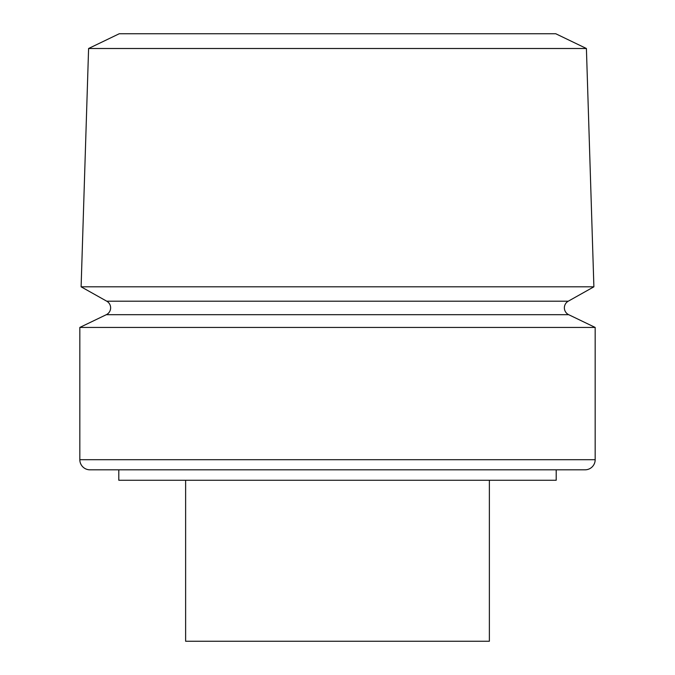 <?xml version="1.0" encoding="UTF-8"?>
<svg xmlns="http://www.w3.org/2000/svg" width="675" height="675" viewBox="0 0 675 675"><rect width="100%" height="100%" fill="white"/><g stroke="black" fill="none" stroke-linecap="round" stroke-linejoin="round"><path stroke-width="1.01" d="M568.257 301.202A7.602 7.602 0 0 0 568.679 314.685L106.321 314.685A7.602 7.602 0 0 0 106.743 301.202L81.11 286.816L593.89 286.816L568.257 301.202L106.743 301.202M585.048 469.817L89.952 469.817A10.125 10.125 0 0 1 79.827 459.7L595.173 459.7A10.125 10.125 0 0 1 585.048 469.817L118.8 469.817L118.8 480.263L556.2 480.263L556.2 469.817M88.594 48.499L586.406 48.499L555.761 33.75L119.239 33.75L88.594 48.499L81.11 286.816M106.321 314.685L79.827 327.434L79.827 459.7M568.679 314.685L595.173 327.434L79.827 327.434M595.173 327.434L595.173 459.7M586.406 48.499L593.89 286.816M89.952 469.817L118.8 469.817M489.375 480.263L489.375 641.25L185.625 641.25L185.625 480.263"/></g></svg>
